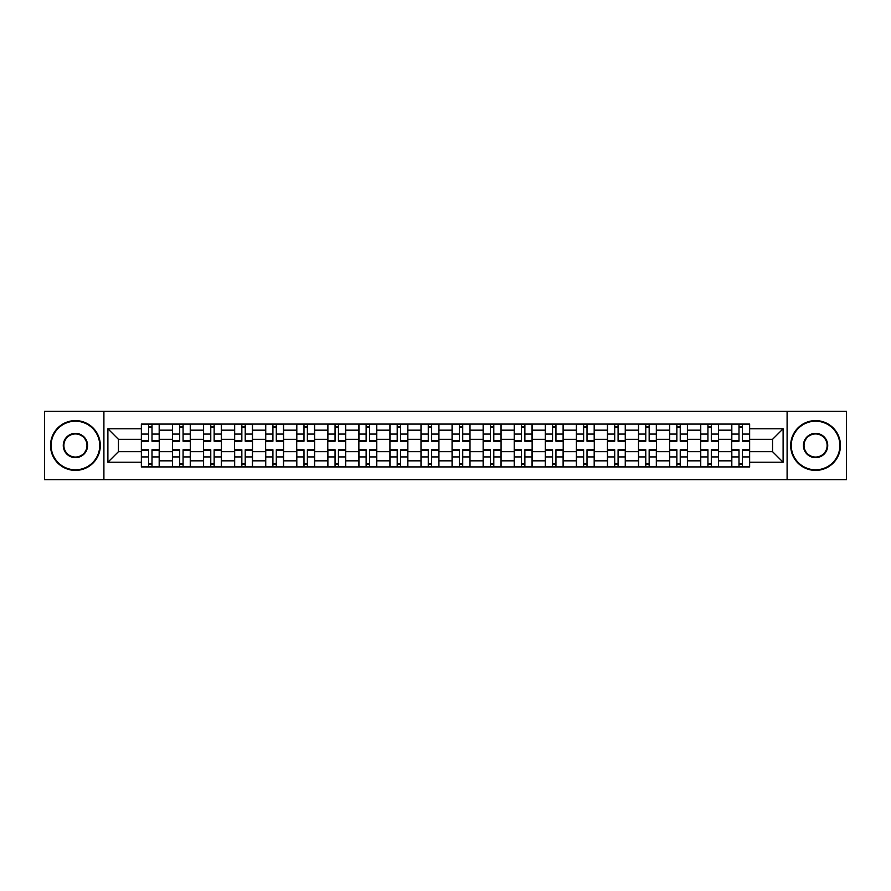 <?xml version="1.0" encoding="UTF-8"?>
<svg xmlns="http://www.w3.org/2000/svg" width="891" height="891" viewBox="0 0 891 891"><rect width="100%" height="100%" fill="white"/><g stroke="black" fill="none" stroke-linecap="round" stroke-linejoin="round"><path stroke-width="1.34" d="M787.098 479.659L846.45 479.659L846.45 411.341L44.55 411.341L44.55 479.659L787.098 479.659L787.098 411.341M172.42 466.917L172.42 430.164L159.277 430.164L159.277 466.917M159.277 430.164L159.277 424.083M172.42 430.164L172.42 424.083M190.351 424.083L190.351 466.917M203.493 466.917L203.493 424.083M221.425 424.083L221.425 466.917M234.567 466.917L234.567 424.083M252.498 424.083L252.498 466.917M265.641 466.917L265.641 424.083M283.572 424.083L283.572 466.917M296.714 466.917L296.714 424.083M314.634 424.083L314.634 466.917M327.788 466.917L327.788 424.083M345.708 424.083L345.708 466.917M358.861 466.917L358.861 424.083M376.782 424.083L376.782 466.917M389.924 466.917L389.924 424.083M407.855 424.083L407.855 466.917M420.998 466.917L420.998 424.083M438.929 424.083L438.929 466.917M452.071 466.917L452.071 424.083M470.002 424.083L470.002 466.917M483.145 466.917L483.145 424.083M501.076 424.083L501.076 466.917M514.218 466.917L514.218 424.083M532.139 424.083L532.139 466.917M545.292 466.917L545.292 424.083M563.212 424.083L563.212 466.917M576.366 466.917L576.366 424.083M594.286 424.083L594.286 466.917M607.428 466.917L607.428 424.083M625.359 424.083L625.359 466.917M638.502 466.917L638.502 424.083M656.433 424.083L656.433 466.917M669.575 466.917L669.575 424.083M687.507 424.083L687.507 466.917M700.649 466.917L700.649 424.083M718.58 424.083L718.58 466.917M731.723 466.917L731.723 424.083M731.723 451.67L718.58 451.67M700.649 451.67L687.507 451.67M669.575 451.67L656.433 451.67M638.502 451.67L625.359 451.67M607.428 451.67L594.286 451.67M576.366 451.67L563.212 451.67M545.292 451.67L532.139 451.67M514.218 451.67L501.076 451.67M483.145 451.67L470.002 451.67M452.071 451.67L438.929 451.67M420.998 451.67L407.855 451.67M389.924 451.67L376.782 451.67M358.861 451.67L345.708 451.67M327.788 451.67L314.634 451.67M296.714 451.67L283.572 451.67M265.641 451.67L252.498 451.67M234.567 451.67L221.425 451.67M203.493 451.67L190.351 451.67M172.42 451.67L159.277 451.67M731.723 439.33L718.58 439.33M700.649 439.33L687.507 439.33M669.575 439.33L656.433 439.33M638.502 439.33L625.359 439.33M607.428 439.33L594.286 439.33M576.366 439.33L563.212 439.33M545.292 439.33L532.139 439.33M514.218 439.33L501.076 439.33M483.145 439.33L470.002 439.33M452.071 439.33L438.929 439.33M420.998 439.33L407.855 439.33M389.924 439.33L376.782 439.33M358.861 439.33L345.708 439.33M327.788 439.33L314.634 439.33M296.714 439.33L283.572 439.33M265.641 439.33L252.498 439.33M234.567 439.33L221.425 439.33M203.493 439.33L190.351 439.33M172.42 439.33L159.277 439.33M118.447 451.67L141.357 451.67L141.357 439.33L118.447 439.33L118.447 451.67L107.889 462.229L107.889 428.771L141.357 428.771L141.357 439.33M749.643 439.33L749.643 451.67L772.553 451.67L772.553 439.33L749.643 439.33L749.643 424.083L141.357 424.083L141.357 428.771M749.643 428.771L783.111 428.771L783.111 462.229L749.643 462.229L749.643 451.67M141.357 451.67L141.357 466.917L749.643 466.917L749.643 462.229M141.357 462.229L107.889 462.229M103.902 479.659L103.902 411.341M152.005 463.921L148.619 463.921M148.619 427.079L152.005 427.079M183.078 463.921L179.692 463.921M179.692 427.079L183.078 427.079M214.152 463.921L210.766 463.921M210.766 427.079L214.152 427.079M245.225 463.921L241.84 463.921M241.84 427.079L245.225 427.079M276.299 463.921L272.913 463.921M272.913 427.079L276.299 427.079M307.373 463.921L303.987 463.921M303.987 427.079L307.373 427.079M338.435 463.921L335.049 463.921M335.049 427.079L338.435 427.079M369.509 463.921L366.123 463.921M366.123 427.079L369.509 427.079M400.582 463.921L397.197 463.921M397.197 427.079L400.582 427.079M431.656 463.921L428.27 463.921M428.27 427.079L431.656 427.079M462.73 463.921L459.344 463.921M459.344 427.079L462.73 427.079M493.803 463.921L490.418 463.921M490.418 427.079L493.803 427.079M524.877 463.921L521.491 463.921M521.491 427.079L524.877 427.079M555.951 463.921L552.565 463.921M552.565 427.079L555.951 427.079M587.013 463.921L583.627 463.921M583.627 427.079L587.013 427.079M618.087 463.921L614.701 463.921M614.701 427.079L618.087 427.079M649.16 463.921L645.775 463.921M645.775 427.079L649.16 427.079M680.234 463.921L676.848 463.921M676.848 427.079L680.234 427.079M711.308 463.921L707.922 463.921M707.922 427.079L711.308 427.079M742.381 463.921L738.995 463.921M738.995 427.079L742.381 427.079M107.889 428.771L118.447 439.33M772.553 451.67L783.111 462.229M772.553 439.33L783.111 428.771M152.005 441.212L152.005 424.283L159.177 424.283L159.177 441.212L152.005 441.212M148.619 426.878L152.005 426.878M148.619 424.283L141.446 424.283L141.446 441.212L148.619 441.212L148.619 424.283L152.005 424.283M148.619 449.788L148.619 466.717L141.446 466.717L141.446 449.788L148.619 449.788M152.005 464.122L148.619 464.122M152.005 466.717L159.177 466.717L159.177 449.788L152.005 449.788L152.005 466.717L148.619 466.717M183.078 441.212L183.078 424.283L190.251 424.283L190.251 441.212L183.078 441.212M179.692 426.878L183.078 426.878M179.692 424.283L172.52 424.283L172.52 441.212L179.692 441.212L179.692 424.283L183.078 424.283M214.152 441.212L214.152 424.283L221.324 424.283L221.324 441.212L214.152 441.212M210.766 426.878L214.152 426.878M210.766 424.283L203.594 424.283L203.594 441.212L210.766 441.212L210.766 424.283L214.152 424.283M179.692 449.788L179.692 466.717L172.52 466.717L172.52 449.788L179.692 449.788M183.078 464.122L179.692 464.122M183.078 466.717L190.251 466.717L190.251 449.788L183.078 449.788L183.078 466.717L179.692 466.717M210.766 449.788L210.766 466.717L203.594 466.717L203.594 449.788L210.766 449.788M214.152 464.122L210.766 464.122M214.152 466.717L221.324 466.717L221.324 449.788L214.152 449.788L214.152 466.717L210.766 466.717M75.423 469.802A24.302 24.302 0 0 0 99.725 445.5A24.302 24.302 0 0 0 75.423 421.198A24.302 24.302 0 0 0 51.121 445.5A24.302 24.302 0 0 0 75.423 469.802M75.423 420.608A24.892 24.892 0 0 1 100.315 445.5A24.892 24.892 0 0 1 75.423 470.392A24.892 24.892 0 0 1 50.531 445.5A24.892 24.892 0 0 1 75.423 420.608M75.423 457.651A12.151 12.151 0 0 1 63.272 445.5A12.151 12.151 0 0 1 75.423 433.349A12.151 12.151 0 0 1 87.574 445.5A12.151 12.151 0 0 1 75.423 457.651M75.423 433.95A11.55 11.55 0 0 0 63.874 445.5A11.55 11.55 0 0 0 75.423 457.05A11.55 11.55 0 0 0 86.973 445.5A11.55 11.55 0 0 0 75.423 433.95M815.577 469.802A24.302 24.302 0 0 0 839.879 445.5A24.302 24.302 0 0 0 815.577 421.198A24.302 24.302 0 0 0 791.275 445.5A24.302 24.302 0 0 0 815.577 469.802M815.577 420.608A24.892 24.892 0 0 1 840.469 445.5A24.892 24.892 0 0 1 815.577 470.392A24.892 24.892 0 0 1 790.685 445.5A24.892 24.892 0 0 1 815.577 420.608M815.577 457.651A12.151 12.151 0 0 1 803.426 445.5A12.151 12.151 0 0 1 815.577 433.349A12.151 12.151 0 0 1 827.728 445.5A12.151 12.151 0 0 1 815.577 457.651M815.577 433.95A11.55 11.55 0 0 0 804.027 445.5A11.55 11.55 0 0 0 815.577 457.05A11.55 11.55 0 0 0 827.126 445.5A11.55 11.55 0 0 0 815.577 433.95M245.225 441.212L245.225 424.283L252.398 424.283L252.398 441.212L245.225 441.212M241.84 426.878L245.225 426.878M241.84 424.283L234.667 424.283L234.667 441.212L241.84 441.212L241.84 424.283L245.225 424.283M276.299 441.212L276.299 424.283L283.472 424.283L283.472 441.212L276.299 441.212M272.913 426.878L276.299 426.878M272.913 424.283L265.741 424.283L265.741 441.212L272.913 441.212L272.913 424.283L276.299 424.283M307.373 441.212L307.373 424.283L314.534 424.283L314.534 441.212L307.373 441.212M303.987 426.878L307.373 426.878M303.987 424.283L296.814 424.283L296.814 441.212L303.987 441.212L303.987 424.283L307.373 424.283M241.84 449.788L241.84 466.717L234.667 466.717L234.667 449.788L241.84 449.788M245.225 464.122L241.84 464.122M245.225 466.717L252.398 466.717L252.398 449.788L245.225 449.788L245.225 466.717L241.84 466.717M272.913 449.788L272.913 466.717L265.741 466.717L265.741 449.788L272.913 449.788M276.299 464.122L272.913 464.122M276.299 466.717L283.472 466.717L283.472 449.788L276.299 449.788L276.299 466.717L272.913 466.717M303.987 449.788L303.987 466.717L296.814 466.717L296.814 449.788L303.987 449.788M307.373 464.122L303.987 464.122M307.373 466.717L314.534 466.717L314.534 449.788L307.373 449.788L307.373 466.717L303.987 466.717M338.435 441.212L338.435 424.283L345.608 424.283L345.608 441.212L338.435 441.212M335.049 426.878L338.435 426.878M335.049 424.283L327.888 424.283L327.888 441.212L335.049 441.212L335.049 424.283L338.435 424.283M335.049 449.788L335.049 466.717L327.888 466.717L327.888 449.788L335.049 449.788M338.435 464.122L335.049 464.122M338.435 466.717L345.608 466.717L345.608 449.788L338.435 449.788L338.435 466.717L335.049 466.717M369.509 441.212L369.509 424.283L376.681 424.283L376.681 441.212L369.509 441.212M366.123 426.878L369.509 426.878M366.123 424.283L358.962 424.283L358.962 441.212L366.123 441.212L366.123 424.283L369.509 424.283M366.123 449.788L366.123 466.717L358.962 466.717L358.962 449.788L366.123 449.788M369.509 464.122L366.123 464.122M369.509 466.717L376.681 466.717L376.681 449.788L369.509 449.788L369.509 466.717L366.123 466.717M400.582 441.212L400.582 424.283L407.755 424.283L407.755 441.212L400.582 441.212M397.197 426.878L400.582 426.878M397.197 424.283L390.024 424.283L390.024 441.212L397.197 441.212L397.197 424.283L400.582 424.283M397.197 449.788L397.197 466.717L390.024 466.717L390.024 449.788L397.197 449.788M400.582 464.122L397.197 464.122M400.582 466.717L407.755 466.717L407.755 449.788L400.582 449.788L400.582 466.717L397.197 466.717M431.656 441.212L431.656 424.283L438.829 424.283L438.829 441.212L431.656 441.212M428.27 426.878L431.656 426.878M428.27 424.283L421.098 424.283L421.098 441.212L428.27 441.212L428.27 424.283L431.656 424.283M428.27 449.788L428.27 466.717L421.098 466.717L421.098 449.788L428.27 449.788M431.656 464.122L428.27 464.122M431.656 466.717L438.829 466.717L438.829 449.788L431.656 449.788L431.656 466.717L428.27 466.717M462.73 441.212L462.73 424.283L469.902 424.283L469.902 441.212L462.73 441.212M459.344 426.878L462.73 426.878M459.344 424.283L452.171 424.283L452.171 441.212L459.344 441.212L459.344 424.283L462.73 424.283M459.344 449.788L459.344 466.717L452.171 466.717L452.171 449.788L459.344 449.788M462.73 464.122L459.344 464.122M462.73 466.717L469.902 466.717L469.902 449.788L462.73 449.788L462.73 466.717L459.344 466.717M493.803 441.212L493.803 424.283L500.976 424.283L500.976 441.212L493.803 441.212M490.418 426.878L493.803 426.878M490.418 424.283L483.245 424.283L483.245 441.212L490.418 441.212L490.418 424.283L493.803 424.283M490.418 449.788L490.418 466.717L483.245 466.717L483.245 449.788L490.418 449.788M493.803 464.122L490.418 464.122M493.803 466.717L500.976 466.717L500.976 449.788L493.803 449.788L493.803 466.717L490.418 466.717M524.877 441.212L524.877 424.283L532.038 424.283L532.038 441.212L524.877 441.212M521.491 426.878L524.877 426.878M521.491 424.283L514.319 424.283L514.319 441.212L521.491 441.212L521.491 424.283L524.877 424.283M521.491 449.788L521.491 466.717L514.319 466.717L514.319 449.788L521.491 449.788M524.877 464.122L521.491 464.122M524.877 466.717L532.038 466.717L532.038 449.788L524.877 449.788L524.877 466.717L521.491 466.717M555.951 441.212L555.951 424.283L563.112 424.283L563.112 441.212L555.951 441.212M552.565 426.878L555.951 426.878M552.565 424.283L545.392 424.283L545.392 441.212L552.565 441.212L552.565 424.283L555.951 424.283M552.565 449.788L552.565 466.717L545.392 466.717L545.392 449.788L552.565 449.788M555.951 464.122L552.565 464.122M555.951 466.717L563.112 466.717L563.112 449.788L555.951 449.788L555.951 466.717L552.565 466.717M587.013 441.212L587.013 424.283L594.186 424.283L594.186 441.212L587.013 441.212M583.627 426.878L587.013 426.878M583.627 424.283L576.466 424.283L576.466 441.212L583.627 441.212L583.627 424.283L587.013 424.283M583.627 449.788L583.627 466.717L576.466 466.717L576.466 449.788L583.627 449.788M587.013 464.122L583.627 464.122M587.013 466.717L594.186 466.717L594.186 449.788L587.013 449.788L587.013 466.717L583.627 466.717M618.087 441.212L618.087 424.283L625.259 424.283L625.259 441.212L618.087 441.212M614.701 426.878L618.087 426.878M614.701 424.283L607.528 424.283L607.528 441.212L614.701 441.212L614.701 424.283L618.087 424.283M614.701 449.788L614.701 466.717L607.528 466.717L607.528 449.788L614.701 449.788M618.087 464.122L614.701 464.122M618.087 466.717L625.259 466.717L625.259 449.788L618.087 449.788L618.087 466.717L614.701 466.717M649.16 441.212L649.16 424.283L656.333 424.283L656.333 441.212L649.16 441.212M645.775 426.878L649.16 426.878M645.775 424.283L638.602 424.283L638.602 441.212L645.775 441.212L645.775 424.283L649.16 424.283M645.775 449.788L645.775 466.717L638.602 466.717L638.602 449.788L645.775 449.788M649.16 464.122L645.775 464.122M649.16 466.717L656.333 466.717L656.333 449.788L649.16 449.788L649.16 466.717L645.775 466.717M680.234 441.212L680.234 424.283L687.407 424.283L687.407 441.212L680.234 441.212M676.848 426.878L680.234 426.878M676.848 424.283L669.676 424.283L669.676 441.212L676.848 441.212L676.848 424.283L680.234 424.283M676.848 449.788L676.848 466.717L669.676 466.717L669.676 449.788L676.848 449.788M680.234 464.122L676.848 464.122M680.234 466.717L687.407 466.717L687.407 449.788L680.234 449.788L680.234 466.717L676.848 466.717M711.308 441.212L711.308 424.283L718.48 424.283L718.48 441.212L711.308 441.212M707.922 426.878L711.308 426.878M707.922 424.283L700.749 424.283L700.749 441.212L707.922 441.212L707.922 424.283L711.308 424.283M707.922 449.788L707.922 466.717L700.749 466.717L700.749 449.788L707.922 449.788M711.308 464.122L707.922 464.122M711.308 466.717L718.48 466.717L718.48 449.788L711.308 449.788L711.308 466.717L707.922 466.717M742.381 441.212L742.381 424.283L749.554 424.283L749.554 441.212L742.381 441.212M738.995 426.878L742.381 426.878M738.995 424.283L731.823 424.283L731.823 441.212L738.995 441.212L738.995 424.283L742.381 424.283M738.995 449.788L738.995 466.717L731.823 466.717L731.823 449.788L738.995 449.788M742.381 464.122L738.995 464.122M742.381 466.717L749.554 466.717L749.554 449.788L742.381 449.788L742.381 466.717L738.995 466.717M700.649 430.164L687.507 430.164M669.575 430.164L656.433 430.164M638.502 430.164L625.359 430.164M607.428 430.164L594.286 430.164M576.366 430.164L563.212 430.164M545.292 430.164L532.139 430.164M514.218 430.164L501.076 430.164M483.145 430.164L470.002 430.164M452.071 430.164L438.929 430.164M420.998 430.164L407.855 430.164M389.924 430.164L376.782 430.164M358.861 430.164L345.708 430.164M327.788 430.164L314.634 430.164M296.714 430.164L283.572 430.164M265.641 430.164L252.498 430.164M234.567 430.164L221.425 430.164M203.493 430.164L190.351 430.164M731.723 430.164L718.58 430.164M700.649 460.836L687.507 460.836M669.575 460.836L656.433 460.836M638.502 460.836L625.359 460.836M607.428 460.836L594.286 460.836M576.366 460.836L563.212 460.836M545.292 460.836L532.139 460.836M514.218 460.836L501.076 460.836M483.145 460.836L470.002 460.836M452.071 460.836L438.929 460.836M420.998 460.836L407.855 460.836M389.924 460.836L376.782 460.836M358.861 460.836L345.708 460.836M327.788 460.836L314.634 460.836M296.714 460.836L283.572 460.836M265.641 460.836L252.498 460.836M234.567 460.836L221.425 460.836M203.493 460.836L190.351 460.836M172.42 460.836L159.277 460.836M731.723 460.836L718.58 460.836M152.005 440.8L159.177 440.8M152.005 434.073L159.177 434.073M141.446 440.8L148.619 440.8M141.446 434.073L148.619 434.073M148.619 450.2L141.446 450.2M148.619 456.927L141.446 456.927M159.177 450.2L152.005 450.2M159.177 456.927L152.005 456.927M183.078 440.8L190.251 440.8M183.078 434.073L190.251 434.073M172.52 440.8L179.692 440.8M172.52 434.073L179.692 434.073M214.152 440.8L221.324 440.8M214.152 434.073L221.324 434.073M203.594 440.8L210.766 440.8M203.594 434.073L210.766 434.073M179.692 450.2L172.52 450.2M179.692 456.927L172.52 456.927M190.251 450.2L183.078 450.2M190.251 456.927L183.078 456.927M210.766 450.2L203.594 450.2M210.766 456.927L203.594 456.927M221.324 450.2L214.152 450.2M221.324 456.927L214.152 456.927M245.225 440.8L252.398 440.8M245.225 434.073L252.398 434.073M234.667 440.8L241.84 440.8M234.667 434.073L241.84 434.073M276.299 440.8L283.472 440.8M276.299 434.073L283.472 434.073M265.741 440.8L272.913 440.8M265.741 434.073L272.913 434.073M307.373 440.8L314.534 440.8M307.373 434.073L314.534 434.073M296.814 440.8L303.987 440.8M296.814 434.073L303.987 434.073M241.84 450.2L234.667 450.2M241.84 456.927L234.667 456.927M252.398 450.2L245.225 450.2M252.398 456.927L245.225 456.927M272.913 450.2L265.741 450.2M272.913 456.927L265.741 456.927M283.472 450.2L276.299 450.2M283.472 456.927L276.299 456.927M303.987 450.2L296.814 450.2M303.987 456.927L296.814 456.927M314.534 450.2L307.373 450.2M314.534 456.927L307.373 456.927M338.435 440.8L345.608 440.8M338.435 434.073L345.608 434.073M327.888 440.8L335.049 440.8M327.888 434.073L335.049 434.073M335.049 450.2L327.888 450.2M335.049 456.927L327.888 456.927M345.608 450.2L338.435 450.2M345.608 456.927L338.435 456.927M369.509 440.8L376.681 440.8M369.509 434.073L376.681 434.073M358.962 440.8L366.123 440.8M358.962 434.073L366.123 434.073M366.123 450.2L358.962 450.2M366.123 456.927L358.962 456.927M376.681 450.2L369.509 450.2M376.681 456.927L369.509 456.927M400.582 440.8L407.755 440.8M400.582 434.073L407.755 434.073M390.024 440.8L397.197 440.8M390.024 434.073L397.197 434.073M397.197 450.2L390.024 450.2M397.197 456.927L390.024 456.927M407.755 450.2L400.582 450.2M407.755 456.927L400.582 456.927M431.656 440.8L438.829 440.8M431.656 434.073L438.829 434.073M421.098 440.8L428.27 440.8M421.098 434.073L428.27 434.073M428.27 450.2L421.098 450.2M428.27 456.927L421.098 456.927M438.829 450.2L431.656 450.2M438.829 456.927L431.656 456.927M462.73 440.8L469.902 440.8M462.73 434.073L469.902 434.073M452.171 440.8L459.344 440.8M452.171 434.073L459.344 434.073M459.344 450.2L452.171 450.2M459.344 456.927L452.171 456.927M469.902 450.2L462.73 450.2M469.902 456.927L462.73 456.927M493.803 440.8L500.976 440.8M493.803 434.073L500.976 434.073M483.245 440.8L490.418 440.8M483.245 434.073L490.418 434.073M490.418 450.2L483.245 450.2M490.418 456.927L483.245 456.927M500.976 450.2L493.803 450.2M500.976 456.927L493.803 456.927M524.877 440.8L532.038 440.8M524.877 434.073L532.038 434.073M514.319 440.8L521.491 440.8M514.319 434.073L521.491 434.073M521.491 450.2L514.319 450.2M521.491 456.927L514.319 456.927M532.038 450.2L524.877 450.2M532.038 456.927L524.877 456.927M555.951 440.8L563.112 440.8M555.951 434.073L563.112 434.073M545.392 440.8L552.565 440.8M545.392 434.073L552.565 434.073M552.565 450.2L545.392 450.2M552.565 456.927L545.392 456.927M563.112 450.2L555.951 450.2M563.112 456.927L555.951 456.927M587.013 440.8L594.186 440.8M587.013 434.073L594.186 434.073M576.466 440.8L583.627 440.8M576.466 434.073L583.627 434.073M583.627 450.2L576.466 450.2M583.627 456.927L576.466 456.927M594.186 450.2L587.013 450.2M594.186 456.927L587.013 456.927M618.087 440.8L625.259 440.8M618.087 434.073L625.259 434.073M607.528 440.8L614.701 440.8M607.528 434.073L614.701 434.073M614.701 450.2L607.528 450.2M614.701 456.927L607.528 456.927M625.259 450.2L618.087 450.2M625.259 456.927L618.087 456.927M649.16 440.8L656.333 440.8M649.16 434.073L656.333 434.073M638.602 440.8L645.775 440.8M638.602 434.073L645.775 434.073M645.775 450.2L638.602 450.2M645.775 456.927L638.602 456.927M656.333 450.2L649.16 450.2M656.333 456.927L649.16 456.927M680.234 440.8L687.407 440.8M680.234 434.073L687.407 434.073M669.676 440.8L676.848 440.8M669.676 434.073L676.848 434.073M676.848 450.2L669.676 450.2M676.848 456.927L669.676 456.927M687.407 450.2L680.234 450.2M687.407 456.927L680.234 456.927M711.308 440.8L718.48 440.8M711.308 434.073L718.48 434.073M700.749 440.8L707.922 440.8M700.749 434.073L707.922 434.073M707.922 450.2L700.749 450.2M707.922 456.927L700.749 456.927M718.48 450.2L711.308 450.2M718.48 456.927L711.308 456.927M742.381 440.8L749.554 440.8M742.381 434.073L749.554 434.073M731.823 440.8L738.995 440.8M731.823 434.073L738.995 434.073M738.995 450.2L731.823 450.2M738.995 456.927L731.823 456.927M749.554 450.2L742.381 450.2M749.554 456.927L742.381 456.927"/></g></svg>

